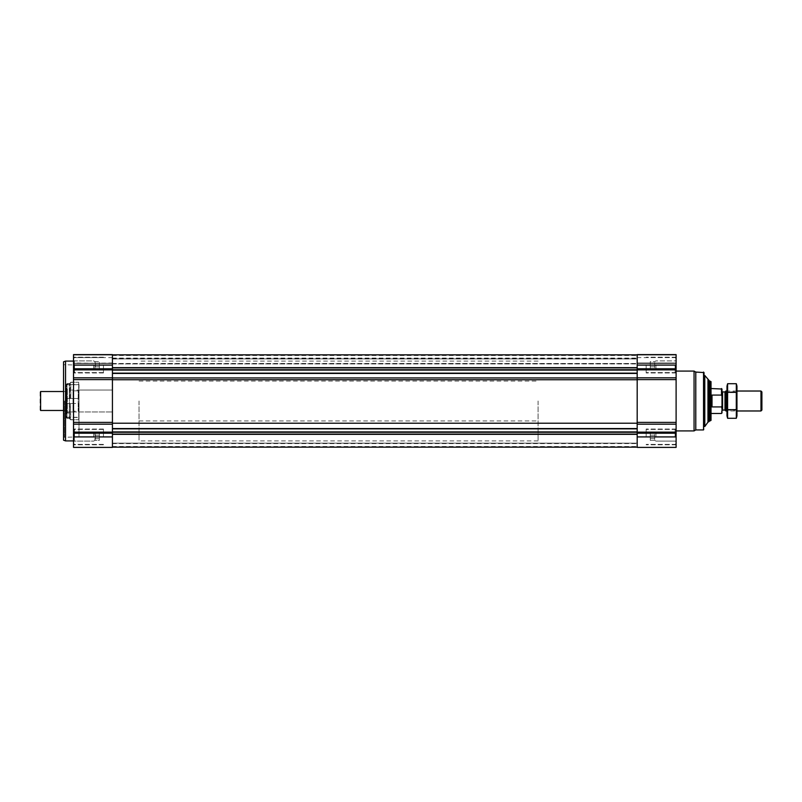 <?xml version="1.0" encoding="UTF-8"?>
<svg xmlns="http://www.w3.org/2000/svg" width="802" height="802" viewBox="0 0 802 802"><rect width="100%" height="100%" fill="white"/><g stroke="black" fill="none" stroke-linecap="round" stroke-linejoin="round"><path stroke-width="0.6" stroke-dasharray="4.01 3.01" d="M93.674 365.08L93.674 369.261L93.674 365.08M73.523 424.188L73.523 360.098L74.335 360.91L93.674 360.91L94.927 361.632L99.358 361.632L99.358 368.539L99.358 361.632L99.358 366.815L94.927 366.815L95.729 365.08L94.927 363.356L94.927 368.539L95.729 365.08L94.927 361.632L94.927 368.539L94.927 366.815L99.358 366.815L99.358 363.356L94.927 363.356L94.927 361.632L94.927 363.356L99.358 363.356L99.358 361.632L94.927 361.632L93.674 360.91L74.335 360.91L74.335 369.261L74.335 360.91L74.335 369.261L74.335 360.91L73.523 360.098L73.523 372.97L73.523 354.604L112.43 354.604L73.523 354.604L112.43 354.604L112.43 447.396L73.523 447.396L73.523 424.188L112.43 424.188M93.674 436.92L93.674 432.739L93.674 436.92M94.927 438.644L95.729 436.92L94.927 435.185L94.927 440.368L95.729 436.92L94.927 433.461L94.927 440.368L94.927 438.644L99.358 438.644L99.358 435.185L94.927 435.185L94.927 433.461L94.927 435.185L99.358 435.185L99.358 433.461L94.927 433.461L93.674 432.739L74.335 432.739L74.335 441.09L74.335 432.739L74.335 441.09L74.335 432.739L73.523 431.927L73.523 443.396L73.523 430.433L73.523 443.396L73.523 430.433L73.523 441.902L73.523 431.927L74.335 432.739L93.674 432.739L94.927 433.461L99.358 433.461L99.358 438.644L94.927 438.644L99.358 438.644L99.358 440.368L94.927 440.368L93.674 441.09L74.335 441.09L73.523 441.902L74.335 441.09L93.674 441.09L94.927 440.368L99.358 440.368L99.358 435.185L94.927 435.185L99.358 435.185L99.358 433.461L99.358 438.644L94.927 438.644M676.106 365.08L676.106 447.396L637.189 447.396L637.189 354.604L637.189 363.436L637.189 354.604L676.106 354.604L637.189 354.604L676.106 354.604L676.106 372.97L676.106 357.201L676.106 372.97L676.106 357.201L676.106 371.567L676.106 358.604L676.106 371.567L676.106 358.604L676.106 370.073L676.106 360.098L676.106 365.08L637.189 365.08M676.106 363.246L676.106 357.602L676.106 363.246L637.189 363.436L637.189 357.602L637.189 363.246L676.106 363.246M676.106 401L676.106 430.925L676.106 401M637.189 369.742L637.189 354.855L637.189 370.093L112.43 370.093L112.43 354.855L112.43 358.845L637.189 358.845L637.189 363.928L637.189 358.845L112.43 358.845L112.43 354.855L112.43 369.742M637.189 363.737L637.189 358.103L637.189 363.737L112.43 363.928L112.43 358.103L112.43 363.737L637.189 363.737M637.189 370.093L637.189 379.747L637.189 370.093L112.43 370.093L112.43 379.747L112.43 370.093M637.189 379.747L637.189 432.258L637.189 379.747L112.43 379.747L112.43 432.258L112.43 423.225L637.189 423.225M637.189 432.258L637.189 447.145L637.189 432.258L112.43 432.258L112.43 447.145L112.43 443.155L637.189 443.155L112.43 443.155L112.43 447.145L637.189 447.145L112.43 447.145L112.43 443.155L637.189 443.155L112.43 443.155L112.43 447.145L112.43 432.258M112.43 358.845L112.43 363.486L112.43 358.845L637.189 358.845L112.43 358.845M123.849 447.145L137.924 447.145L123.849 446.844M112.43 423.225L112.43 379.747M73.523 401L73.523 440.91L73.523 401M73.523 362.995L73.523 355.045L73.523 363.436L73.523 357.602L73.523 363.436L112.43 362.995L112.43 355.045L112.43 363.436L112.43 357.602L112.43 363.436L73.523 362.995M709.028 380.399L709.028 421.601M709.028 401L709.028 420.95L709.028 401M704.788 375.456L704.788 426.544M704.036 372.569L704.036 429.431M703.534 372.068L703.534 429.932M695.785 372.068L695.785 429.932M694.061 371.075L694.061 430.925M646.171 436.92L646.171 429.03L646.171 436.92M646.171 365.08L646.171 372.97L646.171 365.08M675.104 436.92L675.104 429.431L675.104 436.92M675.104 365.08L675.104 372.569L675.104 365.08M675.294 436.92L675.294 432.739L675.294 436.92M655.946 436.92L655.946 432.739L655.946 436.92M654.703 438.644L654.703 433.461L654.703 440.368L654.703 433.461L654.703 440.368L654.703 438.644L650.262 438.644L650.262 435.185L654.703 435.185L650.262 435.185L650.262 433.461L654.703 433.461L655.946 432.739L675.294 432.739L676.106 431.927L675.294 432.739L655.946 432.739L654.703 433.461L650.262 433.461L650.262 438.644L654.703 438.644L650.262 438.644L650.262 440.368L654.703 440.368L655.946 441.09L675.294 441.09L676.106 441.902L675.294 441.09L655.946 441.09L654.703 440.368L650.262 440.368L650.262 435.185L654.703 435.185L650.262 435.185L650.262 433.461L650.262 438.644L654.703 438.644M675.294 365.08L675.294 369.261L675.294 365.08M655.946 365.08L655.946 369.261L655.946 365.08M654.703 366.815L654.703 361.632L654.703 368.539L654.703 361.632L654.703 368.539L654.703 366.815L650.262 366.815L650.262 363.356L654.703 363.356L650.262 363.356L650.262 361.632L654.703 361.632L655.946 360.91L675.294 360.91L676.106 360.098L675.294 360.91L655.946 360.91L654.703 361.632L650.262 361.632L650.262 366.815L654.703 366.815L650.262 366.815L650.262 368.539L654.703 368.539L655.946 369.261L675.294 369.261L676.106 370.073L675.294 369.261L655.946 369.261L654.703 368.539L650.262 368.539L650.262 363.356L654.703 363.356L650.262 363.356L650.262 361.632L650.262 366.815L654.703 366.815M650.262 438.644L650.262 440.368L650.262 438.644M650.262 366.815L650.262 368.539L650.262 366.815M65.543 361.09L65.543 440.91M63.548 361.822L63.548 440.178M63.548 401L63.548 437.28L63.548 401M79.007 401L79.007 436.92L79.007 401M112.43 401L112.43 440.91L112.43 401M64.541 401L64.541 436.92L64.541 401M103.448 436.92L103.448 429.03L103.448 436.92M103.448 365.08L103.448 372.97L103.448 365.08M74.516 436.92L74.516 429.431L74.516 436.92M74.516 365.08L74.516 372.569L74.516 365.08M73.523 365.08L73.523 371.567L73.523 358.604L73.523 371.567L73.523 358.604L73.523 370.073L73.523 360.098L73.523 365.08L112.43 365.08M99.358 438.644L99.358 440.368L99.358 438.644M99.358 368.539L94.927 368.539L93.674 369.261L74.335 369.261L73.523 370.073L74.335 369.261L93.674 369.261L94.927 368.539L99.358 368.539L99.358 366.815L94.927 366.815L99.358 366.815L99.358 368.539M99.358 363.356L94.927 363.356L99.358 363.356M538.092 401L538.092 440.91L538.092 401M721.99 389.03L721.99 412.97M721.99 401L721.99 410.654L721.99 401M721.499 388.529L721.99 396.218M721.499 395.075L712.016 395.075L712.016 406.925L721.499 406.925L721.499 413.471M711.023 381.622L711.023 420.378M710.021 381.05L710.021 420.95M139.037 401L139.037 440.91L139.037 401M712.016 406.925L712.016 395.075L712.016 406.925M761.9 391.937L761.9 410.063M760.978 391.025L760.978 410.975M725.9 391.025L725.9 410.975M724.988 391.937L724.988 410.063M736.958 386.083L736.958 415.917M736.958 410.975L736.958 391.025L736.958 410.975L726.983 410.975L726.983 391.025L726.983 410.975L727.795 410.163L727.795 391.837L727.795 410.163L736.146 410.163L736.146 391.837L736.146 410.163L736.958 410.975M736.326 418.283L736.326 383.717M736.326 409.642L727.614 409.642L727.614 418.283M736.326 392.358L727.614 392.358L727.614 409.642M727.614 383.717L727.614 392.358M726.983 386.083L726.983 415.917M66.977 383.687L66.335 384.399L69.303 383.486L70.406 382.394L69.303 383.486L66.977 383.687L66.977 398.504L78.706 398.504L78.706 382.213L78.706 398.504L78.706 382.213L78.706 398.504L66.335 398.504L66.977 398.504L66.335 398.504L66.335 384.399L66.335 403.496L66.977 403.496L66.335 403.496L66.335 417.601L66.977 418.313L66.335 417.601L66.335 398.504L78.706 398.504L66.977 398.504L66.977 383.687M78.706 403.496L78.706 419.787L78.706 403.496L78.706 417.271L78.706 403.496L66.335 403.496L78.706 403.496M70.787 382.213L78.706 382.213L70.406 382.394L70.787 398.504L70.787 382.213M70.787 419.787L78.706 419.787L70.406 419.606L70.406 403.496L70.787 419.787M69.644 403.496L70.406 403.496L69.303 403.496L69.644 418.694L70.406 419.606L69.303 418.514L69.644 403.496M66.977 403.496L69.303 403.496L66.977 403.496L66.977 418.313L69.303 418.514L66.977 418.313L66.977 403.496M66.335 388.028L66.335 413.972L66.335 388.028L67.338 389.03L69.503 389.03L69.503 412.97L69.503 389.03M66.335 384.729L78.706 384.729L66.335 384.729M69.503 390.023L69.503 411.977L69.503 390.023L73.022 390.023L73.022 411.977L73.022 390.023M73.022 390.835L73.022 411.165L73.022 390.835L78.195 390.835L78.195 411.165L78.195 390.835L79.007 390.023L79.007 411.977L79.007 390.023L112.43 390.023L66.957 390.023L66.957 411.977L66.957 390.023L66.035 390.945L66.035 411.055L66.035 390.945M79.007 384.539L79.007 417.461L79.007 384.539L66.335 384.539M66.335 417.271L78.706 417.271L66.335 417.271M66.035 401L66.035 410.474L66.035 401M40.601 391.526L40.601 410.474M40.1 392.018L40.1 409.982M676.106 433.2L637.189 433.2M676.106 436.92L637.189 436.92M676.106 432.138L637.189 432.138M676.106 424.188L637.189 424.188M676.106 422.393L637.189 422.393M676.106 379.607L637.189 379.607M676.106 377.812L637.189 377.812M676.106 369.862L637.189 369.862M676.106 368.8L637.189 368.8M676.106 355.045L637.189 355.045L676.106 355.045M676.106 362.995L637.189 362.995L676.106 362.995M112.43 367.897L637.189 367.897M112.43 367.667L637.189 367.667M112.43 355.266L637.189 355.266L112.43 355.266M112.43 355.456L637.189 355.456L112.43 355.456M112.43 358.654L637.189 358.654L112.43 358.654M112.43 358.965L637.189 358.965L112.43 358.965M112.43 363.486L637.189 363.486L112.43 363.486M112.43 446.734L637.189 446.734L112.43 446.734M112.43 446.544L637.189 446.544L112.43 446.544M112.43 443.346L637.189 443.346L112.43 443.346M112.43 443.586L637.189 443.586L112.43 443.586M112.43 434.333L637.189 434.333M112.43 434.103L637.189 434.103M112.43 431.907L637.189 431.907M112.43 428.849L637.189 428.849M112.43 428.569L637.189 428.569M112.43 377.953L637.189 377.953M112.43 373.431L637.189 373.431M112.43 373.151L637.189 373.151M73.523 436.92L112.43 436.92M73.523 355.045L112.43 355.045L73.523 355.045M73.523 363.246L112.43 363.246L73.523 363.246M73.523 368.8L112.43 368.8M73.523 369.862L112.43 369.862M73.523 377.812L112.43 377.812M73.523 379.607L112.43 379.607M73.523 422.393L112.43 422.393M73.523 432.138L112.43 432.138M73.523 433.2L112.43 433.2M707.976 379.867L707.976 422.133M722.592 391.937L722.592 410.063M70.406 398.504L70.406 382.394L70.406 398.504M70.406 403.496L70.406 419.606L70.406 403.496M69.644 398.504L69.644 383.306L69.644 398.504M69.303 398.504L69.303 383.486L69.303 398.504M69.303 403.496L69.303 418.514L69.303 403.496M67.338 389.03L67.338 412.97L67.338 389.03M676.106 363.436L637.189 363.436L676.106 363.436M676.106 357.602L637.189 357.602M112.43 354.855L637.189 354.855M112.43 363.928L637.189 363.928L112.43 363.928M112.43 358.103L637.189 358.103M112.43 447.145L637.189 447.145M73.523 363.436L112.43 363.436L73.523 363.436M73.523 357.602L112.43 357.602M676.106 429.03L646.171 429.03L676.106 429.03M676.106 444.799L646.171 444.799L676.106 444.799M676.106 357.201L646.171 357.201L676.106 357.201M676.106 372.97L646.171 372.97L676.106 372.97M676.106 430.433L675.104 429.431L646.171 429.431L675.104 429.431L676.106 430.433M676.106 443.396L675.104 444.398L646.171 444.398L675.104 444.398L676.106 443.396M676.106 358.604L675.104 357.602L646.171 357.602L675.104 357.602L676.106 358.604M676.106 371.567L675.104 372.569L646.171 372.569L675.104 372.569L676.106 371.567M66.035 411.055L66.957 411.977L112.43 411.977L79.007 411.977L78.195 411.165L73.022 411.165M79.007 365.08L63.548 364.72M79.007 436.92L63.548 437.28M103.448 429.03L73.523 429.03L103.448 429.03M103.448 444.799L73.523 444.799L103.448 444.799M103.448 357.201L73.523 357.201L103.448 357.201M103.448 372.97L73.523 372.97L103.448 372.97M103.448 429.431L74.516 429.431L73.523 430.433L74.516 429.431L103.448 429.431M103.448 444.398L74.516 444.398L73.523 443.396L74.516 444.398L103.448 444.398M103.448 357.602L74.516 357.602L73.523 358.604L74.516 357.602L103.448 357.602M103.448 372.569L74.516 372.569L73.523 371.567L74.516 372.569L103.448 372.569M139.037 381.05L538.092 381.05M139.037 420.95L538.092 420.95M538.092 361.09L139.037 361.09M538.092 440.91L139.037 440.91M736.958 391.025L726.983 391.025L727.795 391.837L736.146 391.837L736.958 391.025M69.503 412.97L67.338 412.97L66.335 413.972M69.503 411.977L73.022 411.977M66.335 417.461L79.007 417.461M66.035 391.526L63.548 391.526M66.035 410.474L63.548 410.474"/><path stroke-width="1.2" d="M676.106 436.92L676.106 354.604L637.189 354.604L637.189 447.396L676.106 447.396L676.106 436.92L637.189 436.92M112.43 423.225L637.189 423.225M73.523 377.812L73.523 447.396L112.43 447.396L112.43 354.604L73.523 354.604L73.523 377.812L112.43 377.812M707.976 379.867L707.976 422.133L709.028 421.601L709.028 380.399L704.788 375.456L704.036 375.456M707.976 422.133L704.788 426.544L704.788 375.456M703.534 372.068L703.534 429.932L704.036 372.569L695.785 372.068L694.061 371.075L676.106 371.075M703.534 429.932L695.785 429.932L695.785 372.068M695.785 429.932L694.061 430.925L694.061 371.075M73.523 440.91L65.543 440.91L65.543 361.09L73.523 361.09M65.543 440.91L63.548 440.178L63.548 361.822L65.543 361.09M721.99 396.218L721.499 395.075L712.016 395.075L712.016 406.925L721.499 406.925L721.99 405.782L721.99 412.97L721.99 389.03L711.023 388.529M721.499 395.075L721.499 388.529M710.021 381.05L710.021 420.95L711.023 420.378L711.023 381.622L709.028 381.05M760.978 391.025L760.978 410.975L761.9 410.063L761.9 391.937L760.978 391.025L736.958 391.025M726.983 410.975L725.9 410.975L725.9 391.025L726.983 391.025M725.9 410.975L724.988 410.063L724.988 391.937L725.9 391.025M736.326 418.283L736.958 415.917L736.958 386.083L736.326 383.717L736.326 418.283L727.614 418.283L727.614 383.717L736.326 383.717M736.326 409.642L727.614 409.642M736.326 392.358L727.614 392.358M727.614 418.283L726.983 415.917L726.983 386.083L727.614 383.717M63.548 410.474L40.601 410.474L40.601 391.526L63.548 391.526M40.601 410.474L40.601 391.526M676.106 365.08L637.189 365.08M676.106 368.8L637.189 368.8M676.106 369.862L637.189 369.862M676.106 377.812L637.189 377.812M676.106 379.607L637.189 379.607M676.106 422.393L637.189 422.393M676.106 424.188L637.189 424.188M676.106 432.138L637.189 432.138M676.106 433.2L637.189 433.2M112.43 367.667L637.189 367.667M112.43 367.897L637.189 367.897M112.43 369.742L637.189 369.742M112.43 370.093L637.189 370.093M112.43 373.151L637.189 373.151M112.43 373.431L637.189 373.431M112.43 377.953L637.189 377.953M112.43 379.747L637.189 379.747M112.43 428.569L637.189 428.569M112.43 428.849L637.189 428.849M112.43 431.907L637.189 431.907M112.43 432.258L637.189 432.258M112.43 434.103L637.189 434.103M112.43 434.333L637.189 434.333M73.523 436.92L112.43 436.92M73.523 433.2L112.43 433.2M73.523 432.138L112.43 432.138M73.523 424.188L112.43 424.188M73.523 422.393L112.43 422.393M73.523 379.607L112.43 379.607M73.523 369.862L112.43 369.862M73.523 368.8L112.43 368.8M73.523 365.08L112.43 365.08M724.988 410.063L722.592 410.063L722.592 391.937L721.99 391.346M112.43 354.855L637.189 354.855M112.43 447.145L637.189 447.145M704.788 426.544L704.036 426.544M694.061 430.925L676.106 430.925M721.499 413.471L711.023 413.471M710.021 420.95L709.028 420.95M760.978 410.975L736.958 410.975M724.988 391.937L722.592 391.937M722.592 410.063L721.99 410.654"/></g></svg>
